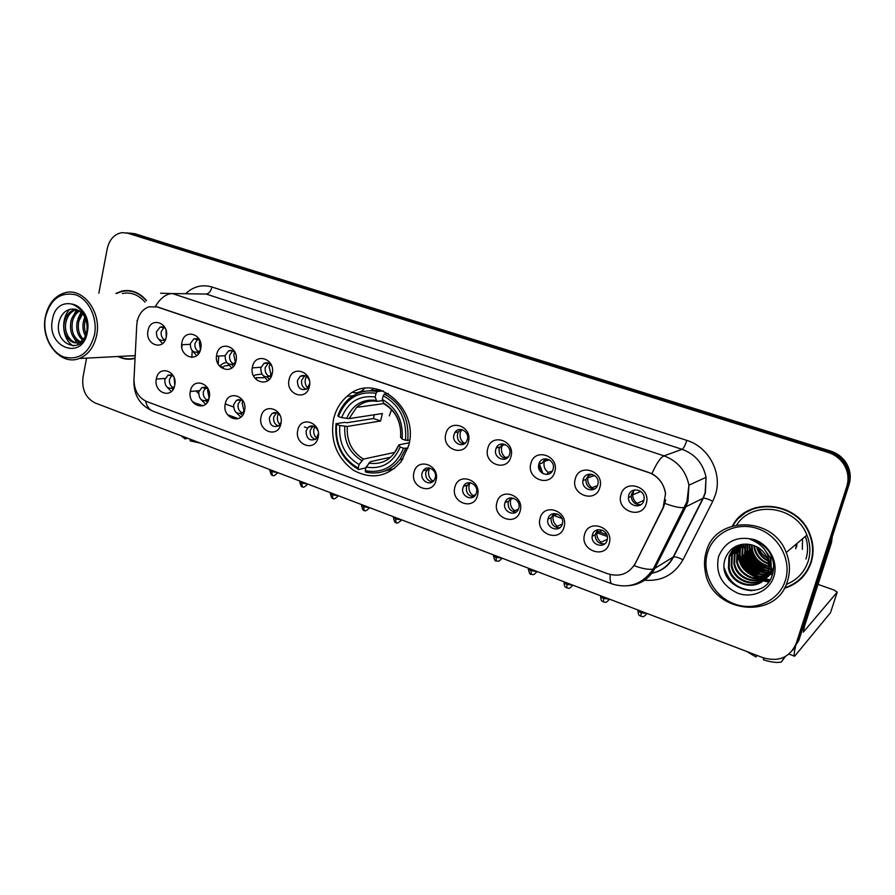 <?xml version="1.0" encoding="UTF-8"?>
<svg xmlns="http://www.w3.org/2000/svg" width="895" height="895" viewBox="0 0 895 895"><rect width="100%" height="100%" fill="white"/><g stroke="black" fill="none" stroke-linecap="round" stroke-linejoin="round"><path stroke-width="1.34" d="M333.578 419.039C330.031 440.642 336.632 457.692 353.357 470.188C371.526 479.977 387.513 477.035 401.34 461.361L408.623 445.71C419.912 406.956 373.551 370.933 346.969 396.407C340.268 402.224 335.804 409.765 333.578 419.039M209.184 397.895C206.555 412.494 186.954 405.222 190.4 391.07C192.884 376.504 212.663 383.563 209.184 397.895M207.998 388.743L201.856 387.569L198.791 391.976C198.791 398.823 201.554 401.62 207.069 400.367L209.05 398.443M244.548 410.76C241.807 425.517 221.703 418.054 225.283 403.757C227.878 389.034 248.161 396.272 244.548 410.76M243.563 401.911C241.404 399.55 239.043 399.036 236.481 400.367L233.64 404.618C233.707 411.801 236.649 414.575 242.455 412.953L244.626 410.38M280.84 423.961C277.976 438.874 257.346 431.222 261.072 416.768C263.779 401.889 284.599 409.317 280.84 423.961M280.146 415.694C277.774 412.505 275.045 411.789 271.957 413.546L269.384 417.596C269.563 425.147 272.695 427.888 278.781 425.819L281.108 422.283M318.083 437.51C315.096 452.59 293.918 444.737 297.8 430.126C300.619 415.09 321.999 422.708 318.083 437.51M317.926 430.685C315.543 425.942 312.344 424.756 308.305 427.139L306.068 430.909C306.381 438.886 309.726 441.571 316.114 438.942L318.407 433.549M435.988 480.391C432.576 495.987 409.63 487.473 413.993 472.392C417.215 456.83 440.385 465.098 435.988 480.391M422.116 473.03C419.811 480.738 430.607 486.779 434.399 479.854L435.261 477.796C437.532 470.199 427.038 464.125 423.122 470.736L422.116 473.03M477.482 495.483C473.925 511.258 450.33 502.509 454.873 487.26C458.24 471.52 482.058 480.022 477.482 495.483M462.939 487.842C460.399 496.166 472.717 502.028 475.995 494.006L476.442 492.742C478.948 484.542 466.966 478.624 463.509 486.309L462.939 487.842M520.152 511C516.437 526.965 492.183 517.97 496.904 502.542C500.417 486.623 524.917 495.36 520.152 511M504.892 503.068C502.117 512.085 516.146 517.612 518.675 508.45L518.776 508.114C521.528 499.231 507.868 493.604 505.093 502.419L504.892 503.068M564.051 526.976C560.169 543.12 535.21 533.867 540.121 518.272C543.802 502.162 569.007 511.157 564.051 526.976M548.042 518.731L547.953 519.066C545.469 528.341 560.102 533.342 562.328 523.922L562.474 523.251C564.555 513.976 550.134 509.523 548.042 518.731M609.226 543.399C605.165 559.744 579.479 550.212 584.603 534.449C588.44 518.138 614.384 527.401 609.226 543.399M592.434 534.841L592.177 536.217C590.868 545.312 604.998 549.116 607.134 540.177L607.414 538.466C608.32 529.415 594.437 526.126 592.434 534.841M174.704 385.353C172.187 399.796 153.067 392.704 156.39 378.697C158.773 364.287 178.049 371.168 174.704 385.353M173.384 376.045L168.047 375.139L164.803 379.637C164.758 386.204 167.354 389.001 172.623 388.05L174.38 386.606M200.693 348.905C198.075 363.616 178.519 356.691 181.953 342.405C184.426 327.727 204.149 334.428 200.693 348.905M199.775 340.301L193.969 338.769L190.378 343.501C190.255 350.001 192.839 352.854 198.119 352.048L200.346 350.214M235.978 361.144C233.248 376.023 213.189 368.919 216.758 354.476C219.331 339.641 239.569 346.522 235.978 361.144M235.251 352.898C233.315 350.549 231.078 349.878 228.538 350.896L225.148 355.539C225.081 362.341 227.822 365.182 233.394 364.075L235.866 361.602M272.181 373.707C269.328 388.754 248.754 381.46 252.457 366.861C255.153 351.858 275.917 358.917 272.181 373.707M271.744 366.089C269.641 362.922 267.046 362.027 263.958 363.392L260.814 367.89C260.814 375.039 263.756 377.869 269.619 376.37L272.326 372.946M309.346 386.606C306.37 401.81 285.248 394.337 289.096 379.581C291.904 364.41 313.228 371.649 309.346 386.606M309.357 380.442C307.321 375.799 304.289 374.412 300.25 376.28L297.42 380.565C297.52 388.117 300.664 390.902 306.862 388.922L309.681 383.686M468.387 441.783C464.852 457.703 441.313 449.368 445.822 433.952C449.178 418.077 472.94 426.154 468.387 441.783M453.933 434.769C451.527 442.745 462.827 448.686 466.619 441.38L467.414 439.434C469.785 431.591 458.855 425.606 454.895 432.52L453.933 434.769M510.967 456.551C507.275 472.661 483.065 464.091 487.764 448.507C491.254 432.43 515.71 440.743 510.967 456.551M495.808 449.268C493.123 457.983 506.246 463.61 509.344 455.018L509.658 454.067C512.298 445.509 499.6 439.769 496.266 447.97L495.808 449.268M554.777 471.754C550.906 488.055 526.003 479.239 530.892 463.465C534.55 447.209 559.711 455.756 554.777 471.754M538.857 464.181C535.937 473.612 550.828 478.836 553.11 469.114L553.166 468.924C555.829 459.571 541.285 454.593 538.913 463.979L538.857 464.181M599.851 487.395C595.813 503.896 570.182 494.823 575.284 478.87C579.099 462.413 604.986 471.217 599.851 487.395M583.16 479.519L582.947 480.514C581.202 489.811 595.634 493.827 597.826 484.598L598.084 483.188C599.359 473.958 585.207 470.535 583.16 479.519L583.171 479.519M646.268 503.493C642.039 520.196 615.659 510.855 620.962 494.722C624.956 478.064 651.616 487.126 646.268 503.493M628.749 495.304L628.447 497.519C628.01 506.469 641.771 509.21 643.852 500.54L644.165 497.911C644.154 489.084 630.718 486.869 628.749 495.304M166.291 336.967C163.785 351.522 144.721 344.776 148.022 330.624C150.382 316.114 169.614 322.647 166.291 336.967M165.228 328.163L160.205 326.966L156.468 331.765C156.323 337.997 158.762 340.838 163.785 340.279L165.743 338.925M362.374 390.433C359.421 392.513 356.199 393.173 352.731 392.413C356.199 393.173 359.421 392.513 362.374 390.433L364.578 388.408M362.095 390.634L364.623 391.305M370.06 390.813L373.215 389.168M235.43 411.734L240.811 417.137M200.972 399.427L205.604 404.182M167.32 387.322L171.303 391.529M261.899 374.132L267.762 380.699M226.715 362.385L231.749 368.024M192.347 350.739L196.665 355.662M158.773 339.25L162.487 343.602M208.367 400.423L207.808 400.289M207.427 400.154C204.217 398.465 202.874 395.59 203.389 391.529L206.029 387.401M243.753 413.21L242.511 412.953C239.032 411.308 237.578 408.366 238.115 404.104L240.844 399.931M278.457 426.054C274.754 424.487 273.176 421.467 273.725 417.003L276.544 412.796M315.398 439.49C311.404 438.013 309.704 434.925 310.263 430.238L313.149 426.02M432.419 481.935C427.43 480.85 425.226 477.572 425.83 472.09L428.772 467.895M473.645 496.814C468.264 495.942 465.87 492.597 466.463 486.813L469.372 482.662M516.079 512.097C510.262 511.47 507.644 508.08 508.226 501.938L511.045 497.866M559.778 527.759C553.669 527.524 550.772 524.213 551.085 517.813L553.86 513.54M604.796 543.813C598.733 544.149 595.499 541.162 595.074 534.841L597.826 529.717M173.25 387.669C170.274 385.946 169.032 383.149 169.524 379.267L172.064 375.173M198.701 351.746C195.737 350.001 194.506 347.193 195.02 343.311L197.952 338.914M234.87 364.276L233.919 364.041M233.651 363.941C230.462 362.229 229.131 359.342 229.668 355.281L232.722 350.84M271.107 376.75C266.699 375.822 264.73 372.767 265.2 367.565L268.366 363.079M306.336 389.258C302.644 387.647 301.089 384.626 301.66 380.174L304.926 375.643M464.046 443.942C459.057 442.801 456.875 439.501 457.513 434.03L458.475 431.804L460.992 429.466M506.335 458.531C500.931 457.591 498.549 454.235 499.186 448.44L502.643 443.898M594.761 488.849C588.91 488.704 585.956 485.571 585.912 479.485L589.357 474.115M641.021 504.59C635.282 505.015 631.993 502.263 631.165 496.367L631.478 494.163L634.499 489.968M164.635 339.854C161.883 338.075 160.742 335.345 161.234 331.631L164.042 327.301M136.756 325.131L137.192 321.562C138.915 313.944 142.853 309.032 149.017 306.817L157.52 306.951L648.327 472.325C658.049 476.106 663.777 483.233 665.511 493.704L663.173 507.454L635.327 563.324C628.995 573.852 619.821 577.342 607.817 573.796L146.657 401.531C138.289 397.581 134.071 390.186 133.993 379.323L136.756 325.131M225.249 403.947L233.472 406.945M196.755 391.753L198.623 393.431M192.224 350.605L191.832 357.407M547.628 460.634L545.916 459.169M542.046 463.252L545.424 458.777M226.759 362.486L223.325 363.314L219.577 366.021L223.325 363.314L226.759 362.486M261.843 374.032L255.276 374.96L253.565 376.012L255.276 374.96L261.843 374.032M118.006 356.49C123.577 359.365 129.272 359.98 135.067 358.347M129.708 358.873L131.845 359.04M784.277 588.373C797.59 584.178 806.54 575.552 811.15 562.496C814.092 552.942 813.6 543.366 809.706 533.767C797.367 500.954 747.235 496.691 732.502 525.891M123.253 291.054L124.774 290.595M732.569 525.868L733.094 524.873M160.574 293.224L172.377 293.549C166.146 293.773 160.496 298.046 155.428 306.358L651.884 473.656C659.537 478.064 664.101 484.732 665.578 493.66M736.473 551.913L736.652 552.696M736.977 554.027L739.382 560.471M741.989 564.991L748.433 572.319M752.494 575.44L758.099 578.528M759.217 579.009L761.5 579.859M761.992 580.016L762.976 580.318M763.155 580.374L766.858 581.235M767.429 581.325L768.85 581.537M792.679 650.229L798.877 640.227L849.031 484.698L847.923 485.56C850.205 477.908 849.232 470.58 844.981 463.576C841.244 457.86 836.087 453.933 829.508 451.796L131.319 233.461L126.43 232.845L131.319 233.461L829.508 451.796C836.087 453.933 841.244 457.86 844.981 463.576C849.232 470.58 850.205 477.908 847.923 485.56L797.557 641.804L847.923 485.56L846.793 486.432C849.098 478.747 848.113 471.385 843.84 464.348C840.081 458.598 834.912 454.649 828.3 452.501L127.661 233.181L121.966 232.633C114.303 234.076 109.391 239.457 107.221 248.776L98.842 293.18M665.667 499.902L663.542 507.275L634.163 565.718C642.8 568.817 649.166 569.925 653.272 569.019L654.849 568.381C649.3 578.595 640.809 584.334 629.375 585.61M146.556 300.563C139.441 292.43 131.263 289.253 122.044 291.032L115.891 293.415M86.58 358.112L82.989 377.131C81.658 389.482 85.707 398.096 95.127 402.963L763.189 657.769C778.907 662.188 789.927 657.4 796.226 643.404L846.793 486.432M746.71 511.56L739.449 517.634M129.07 290.595L126.945 290.841M737.144 552.976L739.483 559.699M740.646 562.004L751.252 574.064M754.25 576.056L759.128 578.517M760.135 578.92L762.182 579.636M762.629 579.781L763.469 580.027M763.614 580.061L769.141 581.135M738.118 548.545L738.946 552.674L738.487 550.749L737.502 551.465L739.471 550.045L738.487 550.749L738.118 548.545M739.415 554.329L744.215 564.04L739.415 554.329M749.865 570.439L756.432 575.194L749.865 570.439M759.9 576.939L762.708 578.047L759.9 576.939M763.323 578.26L764.565 578.64L763.323 578.26M765.225 578.819L770.058 579.792L765.225 578.819M849.031 484.698C851.313 477.08 850.328 469.785 846.111 462.816C842.385 457.132 837.25 453.217 830.705 451.091L134.932 233.74L130.066 233.136M218.223 364.209L218.704 356.065M606.721 534.617L597.2 531.171M561.903 518.429L553.334 515.33M304.401 426.937L306.56 427.72M596.875 532.738L607.302 536.508M185.243 437.331L185.142 438.942L187.558 438.214M181.081 435.742L185.142 438.942M200.48 443.148L190.165 440.855L190.266 439.255M94.501 334.853C97.801 318.072 88.784 299.143 75.516 294.757C60.312 291.725 50.288 299.277 45.421 317.401C42.356 333.869 50.959 352.317 64.004 357.027C79.107 360.528 89.276 353.145 94.501 334.853M96.671 335.245C101.773 312.221 83.19 287.418 65.167 292.699C54.752 295.797 48.151 303.897 45.343 316.998C40.208 340.95 60.58 366.234 79.23 358.492C88.269 354.8 94.076 347.059 96.671 335.245M145.001 302.141C138.389 294.701 130.838 291.826 122.324 293.504M131.207 290.92L129.07 290.953M146.333 300.776C139.284 292.755 131.207 289.622 122.078 291.39L116.585 293.426M85.461 336.005C82.955 331.474 82.306 326.507 83.503 321.104L84.924 317.21M86.155 334.305C84.354 330.065 83.985 325.657 85.059 321.092L85.696 318.978M82.586 340.089C77.552 335.569 75.773 329.27 77.261 321.193L81.837 312.858M83.325 339.317C78.894 334.708 77.395 328.655 78.827 321.171L82.608 313.697M81.557 342.55L80.035 342.259M79.532 342.114C72.227 338.545 69.362 331.609 70.94 321.283C72.193 316.394 74.788 312.791 78.749 310.475M81.848 342.27L81.121 342.058M80.304 341.745C73.547 337.851 70.951 331.027 72.529 321.26C73.647 316.785 75.986 313.351 79.521 310.945M87.106 326.048C86.032 315.857 81.512 310.185 73.569 309.032C66.51 309.043 61.733 313.06 59.227 321.104C52.76 345.157 83.481 356.098 87.151 331.799C88.336 324.93 87.173 318.508 83.671 312.512C80.528 307.701 76.59 304.871 71.857 304.02C81.188 307.846 86.267 315.185 87.106 326.048L87.016 330.557C86.043 336.598 83.38 340.514 79.04 342.293C70.492 345.828 61.24 333.231 64.529 321.383C66.319 314.995 69.899 310.99 75.269 309.368L75.639 309.278M83 341.006L80.639 342.237C72.092 345.761 62.863 333.186 66.14 321.35C67.841 315.208 71.264 311.247 76.422 309.491M52.391 319.884C46.316 347.696 82.62 361.132 87.307 332.302C93.46 303.797 56.542 291.199 52.391 319.884M131.811 358.694L133.937 358.649M118.677 356.456C124.058 359.063 129.529 359.566 135.078 357.978M123.846 356.188L135.201 355.718M78.816 344.541L76.88 342.785M76.825 342.718L72.372 335.39M71.745 318.721L76.668 309.569M77.943 318.978L80.998 312.064M84.063 319.235L84.768 316.919M73.435 345.996C62.739 340.436 59.887 319.224 69.743 309.346M407.963 448.126L403.544 448.238C395.735 466.217 382.97 473.712 365.227 470.714L366.1 467.089C381.818 469.573 393.185 462.894 400.199 447.041L398.79 444.893L409.25 442.756M389.482 457.49L370.44 461.652L366.1 467.089M365.91 467.861L358.649 469.506L358.224 468.119C342.293 458.676 335.077 444.088 336.576 424.342L339.776 425.483C338.578 443.014 345.011 456.025 359.085 464.505L363.437 459.09L394.673 452.434M376.057 393.297L377.231 391.585C366.726 389.515 357.34 391.909 349.072 398.778C343.915 403.287 340.167 408.993 337.829 415.895L338.399 416.511C345.66 398.644 358.213 390.902 376.057 393.297L375.173 397C359.365 395.008 348.177 401.889 341.61 417.641L349.106 418.625L382.378 413.524L380.588 420.997L347.271 426.445L339.776 425.483M377.97 391.495L377.075 391.551M336.576 424.342L336.017 423.715L344.743 422.339L346.824 422.753L373.539 418.524L374.244 414.777M385.007 470.96L394.371 468.566M407.728 440.608C409.474 419.252 401.687 403.723 384.38 394.024L383.205 395.735C399.673 405.043 407.102 419.889 405.502 440.25L409.642 440.228M388.296 393.531L384.38 394.024M365.227 470.714L365.652 472.101C379.267 474.988 390.701 470.804 399.942 459.538L405.759 448.596M336.017 423.715C334.383 444.401 341.935 459.661 358.649 469.506M405.502 440.25L402.146 439.065C403.421 421.042 396.809 407.829 382.31 399.438L383.205 395.735M400.199 447.041L403.544 448.238M359.085 464.505L358.224 468.119M382.31 399.438L383.888 403.79C395.814 410.984 401.396 422.06 400.636 436.995L402.146 439.065M380.375 389.862L370.754 390.813M377.231 391.585L383.105 390.88M341.61 417.641L338.399 416.511M382.635 400.669L376.84 401.363L375.173 397M391.596 409.619L389.303 415.906M373.539 418.524L380.588 420.997M401.161 461.607L401.765 459.124M165.955 330.042L166.28 337.012M199.943 340.704L199.305 342.662L200.469 349.8M197.079 352.373L198.399 353.95M234.624 352.16L233.774 354.543L235.351 362.397M231.704 364.601L233.416 366.469M270.122 364.12L269.115 366.737L271.062 375.139M267.202 377.119L269.373 379.279M306.515 376.426L305.374 379.234C304.725 382.668 305.508 385.644 307.723 388.173M302.118 375.486L301.816 376.135M461.708 429.566L460.287 432.654C459.448 436.973 460.69 440.474 464.035 443.159L465.523 442.824M456.181 431.032L455.823 432.341M463.576 443.898L464.035 443.159M503.079 443.931L501.681 446.941C500.808 451.304 502.084 454.85 505.507 457.58L508.27 456.853M497.284 446.348L497.005 447.791M505.026 458.397L505.507 457.58M545.558 458.777L544.25 461.619C543.332 466.026 544.63 469.629 548.154 472.415L552.237 471.139M540.602 471.788L538.645 465.31M539.562 462.435L539.428 463.834M539.428 464.013L542.963 473.668M546.979 474.473L548.154 472.415M589.167 474.137L587.78 477.863C587.355 481.924 588.765 485.191 592.009 487.674L597.446 485.649M591.517 488.569L592.009 487.674M633.973 490.091L632.687 494.857C632.765 498.414 634.253 501.256 637.117 503.37L643.908 500.35M636.647 504.288L637.117 503.37M224.164 366.055L228.594 365.451M220.819 367.42L223.504 367.23L219.454 366.033M174.1 377.645L174.782 384.917M169.379 380.23L169.658 383.138M171.918 388.329L172.981 389.582M256.238 377.679L263.98 377.735M255.467 378.876L256.473 378.786L254.739 377.97M208.099 388.956L207.606 390.556L209.106 398.219M205.805 400.87L207.237 402.403M242.802 401.117L242.153 403.041L244.078 411.342M240.542 413.714L242.388 415.504M278.334 413.714L277.573 415.828C276.947 419.218 277.73 422.171 279.922 424.689M274.105 412.64L273.825 413.3M314.76 426.691L313.91 428.962C313.239 432.643 314.167 435.764 316.707 438.337M310.319 426.065L310.006 426.87M429.768 468.051L428.783 470.457C427.978 474.686 429.197 478.143 432.464 480.828L434.03 480.402M424.633 469.114L424.297 470.434M431.815 481.868L432.464 480.828M470.121 482.707L469.159 485.045C468.32 489.319 469.562 492.821 472.907 495.561L475.614 494.722M464.773 484.553L464.505 486.019M472.236 496.68L472.907 495.561M511.537 497.855L510.653 500.036C509.77 504.355 511.045 507.912 514.48 510.698L518.35 509.3M506.033 500.641L505.876 502.162M513.797 511.884L514.48 510.698M554.072 513.517L553.211 515.8C552.461 520.062 553.792 523.541 557.205 526.271L562.261 524.134M548.512 517.467L548.49 518.552M556.533 527.491L557.205 526.271M597.759 529.728L596.864 532.894C596.618 536.754 598.05 539.886 601.149 542.28L607.336 539.226M600.489 543.533L601.149 542.28M744.304 546.577L744.427 547.158M744.741 548.445L747.056 554.71M749.54 559.051L755.984 566.345M759.889 569.309L765.359 572.285M766.456 572.744L768.693 573.561M769.185 573.717L770.17 574.019M770.36 574.064L772.463 574.579M795.543 646.324C794.111 652.444 793.82 655.744 794.648 656.225L830.504 612.683L837.228 592.11L803.296 632.161L804.571 625.985L831.477 542.627L829.844 544.182M837.228 592.11L834.162 590.096L817.996 584.379M832.328 536.485L831.477 542.627M756.454 655.207L755.962 656.997L757.114 655.453M746.855 651.538L755.962 656.997M784.825 656.84L781.447 661.92C777.677 663.05 771.635 662.345 763.323 659.805L763.827 658.004M782.89 659.895L785.374 656.55M785.34 580.531C791.985 560.214 778.795 535.657 757.673 528.632C736.652 521.304 713.326 532.883 707.497 552.853C701.356 572.722 713.762 596.45 734.392 603.935C754.921 611.71 779.019 600.97 785.34 580.531M787.578 580.844C790.43 571.457 789.983 562.015 786.224 552.517C772.732 515.386 714.781 516.057 706.2 551.913C704.309 558.279 703.996 564.812 705.26 571.513C710.876 612.751 776.48 621.488 787.578 580.844M786.235 584.446C797.042 580.072 804.337 572.408 808.118 561.445C810.803 552.696 810.389 543.914 806.898 535.098C796.125 505.854 752.192 500.115 736.798 524.862M755.727 507.644L746.911 511.951M784.591 587.814C797.523 583.585 806.238 575.093 810.725 562.351C813.622 552.909 813.141 543.444 809.304 533.957C797.199 501.659 747.974 497.172 733.106 525.712M768.391 561.21C762.216 558.279 758.289 553.502 756.633 546.879L756.577 546.644M756.174 542.034L756.208 541.441M768.156 560.359C762.641 557.484 759.038 553.054 757.36 547.058M756.756 542.381L756.767 541.564M768.928 564.13C761.175 561.601 756.286 556.444 754.261 548.657L753.825 545.458M768.839 563.447C761.455 560.807 756.79 555.728 754.854 548.21L754.463 545.704M769.051 566.591C759.989 564.667 754.25 559.285 751.845 550.447L751.431 544.764M769.051 565.998C760.291 563.917 754.765 558.581 752.449 550L752.001 544.91M768.962 568.761C758.747 567.609 752.236 562.116 749.406 552.282L749.26 544.384M769.006 568.236C759.061 566.882 752.74 561.411 750.021 551.823L749.786 544.451M768.66 570.73C757.461 570.473 750.223 564.935 746.922 554.139L747.258 544.16M768.749 570.26C757.785 569.768 750.715 564.23 747.549 553.669L747.739 544.205M768.201 572.543C756.152 573.281 748.22 567.777 744.394 556.019L745.401 544.093M768.335 572.106C756.488 572.587 748.712 567.061 745.032 555.549L745.848 544.093M767.597 574.221C754.787 576.044 746.206 570.607 741.843 557.932L742.324 547.337L743.667 544.16M767.753 573.807C755.145 575.351 746.71 569.902 742.481 557.451L742.962 546.879L744.092 544.138M766.858 575.776C756.074 580.105 741.463 572.106 739.248 559.867L739.729 549.194L742.067 544.361M767.049 575.395C753.724 578.081 744.674 572.744 739.896 559.386L740.378 548.724L742.447 544.305M765.997 577.23C755.033 582.902 738.946 574.847 736.607 561.847L737.088 551.085L740.601 544.641M766.221 576.883C755.302 582.209 739.572 574.165 737.267 561.344L737.76 550.604L740.959 544.563M773.66 566.222L773.19 568.146C768.391 587.254 737.301 583.965 733.922 563.85L734.415 552.998L739.359 544.965M773.627 568.146C768.324 586.807 737.928 583.104 734.594 563.347L735.086 552.517L739.65 544.887M763.681 548.311L770.192 557.484L770.74 570.249C765.907 589.503 734.594 586.158 731.204 565.886L731.696 554.956L737.95 545.704M770.192 557.484L770.808 556.981L771.356 569.723C766.534 588.944 735.276 585.61 731.886 565.371L732.378 554.464L738.308 545.502M769.051 566.949L767.832 559.397C764.263 550.638 757.819 545.603 748.511 544.294C737.491 543.567 729.839 548.053 725.554 557.753C714.221 586.796 763.603 604.517 772.217 575.306C774.913 567.072 773.772 559.073 768.805 551.32C764.084 544.999 757.931 541.016 750.357 539.383C763.894 544.831 770.125 554.016 769.051 566.949L768.246 572.386C763.379 591.785 731.853 588.395 728.429 567.945L728.933 556.936C730.656 551.712 734.09 547.729 739.248 544.999M769.443 563.268L768.872 571.849C764.017 591.215 732.546 587.825 729.134 567.43L729.626 556.433L736.898 546.364M796.472 543.88L795.711 548.825M796.986 543.444L796.606 546.934M767.261 557.921C763.189 555.426 760.235 552.014 758.412 547.673M718.495 556.757C715.329 573.359 721.728 585.509 737.715 593.195C752.371 598.688 769.443 590.957 773.895 576.458C778.56 562.049 769.264 544.663 754.284 539.618C736.999 535.568 725.073 541.285 718.495 556.757M802.546 538.756L802.334 549.306M801.607 577.532L807.872 569.97M754.653 590.32C739.18 590.264 729.056 582.79 724.268 567.9M759.777 576.391C749.328 572.923 742.794 565.931 740.165 555.415L739.852 555.65C742.313 565.674 748.433 572.543 758.188 576.246M761.969 574.299C751.71 570.831 745.289 563.906 742.705 553.546L742.391 553.781C744.808 563.637 750.804 570.417 760.381 574.131M766.265 570.193C756.353 566.714 750.155 559.946 747.661 549.899M773.548 569.276L771.557 568.985M771.087 568.896L770.483 568.761M768.369 568.191C758.624 564.7 752.527 558.01 750.077 548.12M751.912 590.7C738.89 589.783 729.872 583.339 724.872 571.368M762.518 572.039C753.143 568.336 747.258 561.635 744.886 551.947M764.632 569.981C755.447 566.266 749.686 559.655 747.347 550.123M773.314 569.522L771.49 569.265M771.02 569.186L769.51 568.84M766.713 567.956C757.707 564.23 752.068 557.697 749.775 548.344M185.746 293.605C193.477 286.4 202.225 284.196 211.981 287.004L686.789 440.374C685.212 445.352 683.657 448.339 682.113 449.335L206.186 294.052L172.377 293.549L663.989 455.857C677.56 460.959 685.872 470.725 688.926 485.168L687.986 501.368L685.715 507.096L654.849 568.381L673.174 557.048L702.955 498.291L705.137 492.809L706.065 477.315C703.146 463.509 695.158 454.179 682.113 449.335L663.989 455.857C660.555 457.412 656.516 463.353 651.884 473.656M686.789 440.374C708.594 446.851 722.522 472.907 715.497 494.487L712.767 501.312L682.963 559.822C674.036 575.194 660.689 581.951 642.934 580.094M137.047 320.455L137.215 321.439M610.222 574.556C609.775 580.038 610.424 583.171 612.158 583.954L152.799 411.118C149.197 409.642 146.802 406.308 145.616 401.094M133.959 380.162L133.981 381.673M664.996 503.437C673.801 506.727 680.2 508.091 684.216 507.554L703.325 498.179C705.383 498.067 708.527 499.119 712.767 501.312M828.3 452.501L830.705 451.091M127.661 233.181L134.932 233.74M796.226 643.404L797.557 641.804M612.158 583.954C629.028 589.022 642.744 584.043 653.272 569.019L686.912 501.759L688.926 485.168L706.065 477.315L705.405 492.709L703.325 498.179L673.566 556.891C668.666 566.412 660.857 571.939 650.15 573.471C660.476 571.815 668.151 566.334 673.174 557.048L673.566 556.891C675.68 556.623 678.813 557.596 682.963 559.822M211.981 287.004C210.828 291.311 208.893 293.661 206.186 294.052M156.323 379.088L165.161 378.395M193.163 402.582L202.281 405.938M228.091 415.425L237.432 418.86M192.906 402.258L203.02 405.703M347.271 426.445C346.454 441.011 351.847 451.885 363.437 459.09M400.591 437.554C401.564 421.869 395.769 410.302 383.228 402.851M368.762 463.107C382.478 465.087 392.435 459.224 398.644 445.509M344.799 426.311C343.893 441.615 349.542 453.027 361.748 460.545M376.101 400.401C362.341 398.812 352.518 404.842 346.645 418.48M374.121 401.027C367.498 400.77 361.647 402.884 356.579 407.382L349.106 418.625M269.854 470.546C270.861 474.384 271.711 475.905 272.404 475.122L271.655 471.643L270.055 469.685M277.439 472.504L271.655 471.643M299.769 481.946C300.754 485.817 301.615 487.372 302.342 486.589L301.649 483.099L299.97 481.096M307.455 483.949L301.649 483.099M330.322 493.592C331.295 497.508 332.157 499.074 332.918 498.291L332.302 494.812L330.523 492.753M338.12 495.64L332.302 494.812M361.546 505.485C362.52 509.501 363.392 511.09 364.153 510.262L363.627 506.771L361.748 504.657M369.445 507.599L363.627 506.771M393.442 517.634C394.404 521.695 395.277 523.318 396.082 522.49L395.635 518.999L393.655 516.829M401.475 519.805L395.635 518.999M493.492 555.739C494.398 559.957 495.315 561.657 496.233 560.852L496.054 557.35C493.827 556.421 493.033 555.672 493.671 555.09L493.704 554.989M501.905 558.122L496.054 557.35M528.374 569.019C529.269 573.292 530.198 575.026 531.149 574.232L531.071 570.719C528.744 569.746 527.905 568.963 528.565 568.359L528.576 568.291M536.933 571.48L531.071 570.719M564.063 582.6C564.532 588.798 566.278 586.829 566.882 587.914L566.904 584.401C564.465 583.383 563.581 582.555 564.253 581.929L564.264 581.895M566.882 587.914C567.911 587.478 568.571 590.443 572.789 585.151L566.904 584.401M600.59 596.506C601.071 602.838 602.782 600.78 603.454 601.921L603.588 598.419C601.048 597.345 600.109 596.484 600.78 595.824M603.454 601.921C604.416 601.485 605.199 604.461 609.428 599.158L603.588 598.419M637.978 610.737C638.437 617.17 640.227 615.111 640.909 616.263L641.156 612.762C638.538 611.665 637.531 610.77 638.124 610.077M647.029 613.467L641.156 612.762M830.112 543.354L831.634 541.911M737.256 552.45L739.673 559.543M740.221 560.673C743.107 566.322 747.202 570.988 752.505 574.657M755.123 576.302L759.631 578.494M760.582 578.864L762.506 579.524M762.92 579.647L763.703 579.882M763.838 579.915L769.264 580.967M735.388 546.577L736.44 553.669M736.853 555.135L740.053 562.664M750.413 574.467L760.784 580.049M761.343 580.251L762.45 580.609M762.674 580.676L765.628 581.426M766.254 581.549L768.548 581.929M743.063 544.227L743.555 547.102M744.114 546.711L744.316 547.65M744.674 549.027L747.381 555.885M758.792 568.84L764.8 572.274M765.975 572.778L768.346 573.661M768.872 573.829L769.924 574.154M770.136 574.21L772.407 574.758M805.959 559.028C808.263 551.566 808.051 544.026 805.332 536.418M592.233 474.372L588.362 475.704M208.457 400.222L207.069 400.367M243.932 412.774L242.455 412.953M551.085 517.813L547.953 519.066M595.074 534.841L592.177 536.217M173.887 387.938L172.623 388.05M199.641 351.97L198.119 352.048M235.027 363.963L233.394 364.075M271.353 376.224L269.619 376.37M585.912 479.485L582.947 480.514M631.165 496.367L628.447 497.519M165.172 340.234L163.785 340.279M163.091 326.899L160.205 326.966M542.101 463.051L538.913 463.979M499.656 447.142L496.266 447.97M458.475 431.804L454.895 432.52M304.49 375.9L300.25 376.28M268.343 363.09L263.958 363.392M232.364 350.706L228.538 350.896M197.28 338.646L193.969 338.769M171.314 374.893L168.047 375.139M508.427 501.289L505.093 502.419M467.033 485.28L463.509 486.309M426.825 469.808L423.122 470.736M312.5 426.479L308.305 427.139M276.286 412.975L271.957 413.546M240.733 399.897L236.481 400.367M205.57 387.233L201.856 387.569M353.368 395.624L346.969 396.407M152.799 411.118C140.258 405.469 133.948 395.635 133.892 381.628M843.84 464.348L846.111 462.816M192.481 401.676L194.394 402.526M227.531 414.709L238.204 418.625M182.009 344.698L181.853 347.484M80.639 342.237L79.04 342.304M75.997 309.368L75.269 309.368M135.201 355.606L79.23 358.492M403.074 458.833L399.942 459.538M398.588 445.442L394.494 452.669M383.631 403.623L356.579 407.382C362.374 402.146 369.132 400.143 376.84 401.363M190.243 344.351L181.685 344.72M225.115 355.707L216.5 356.199M260.993 367.23L252.278 367.879M461.473 429.913L462.346 429.734M548.724 459.459L548.545 460.108M502.274 445.318L505.395 444.569M544.328 461.328L549.452 459.84M587.78 477.863L594.56 475.502M632.687 494.857L640.742 491.456M199.193 390.656L190.322 391.495M277.83 472.649C274.776 475.648 272.964 476.464 272.404 475.122M307.791 484.083C304.68 487.115 302.857 487.954 302.342 486.589M338.411 495.752C335.233 498.828 333.399 499.678 332.918 498.291M369.702 507.689C366.491 510.799 364.645 511.66 364.153 510.262M401.676 519.883C398.398 523.038 396.53 523.899 396.082 522.49M501.994 558.144C497.933 563.291 497.24 560.438 496.233 560.852M469.875 483.155L470.893 482.852M536.978 571.491C532.838 576.716 532.156 573.796 531.149 574.232M510.911 499.209L513.719 498.258M553.211 515.8L557.574 514.066M640.909 616.263C641.827 615.805 642.621 618.848 646.951 613.511L646.973 613.444M596.864 532.894L602.469 530.254M794.648 656.225L788.987 654.088M781.447 661.92L784.456 657.031M806.898 535.098L786.224 552.517M754.854 548.21L754.261 548.657M752.449 550L751.845 550.447M750.021 551.823L749.406 552.282M747.549 553.669L746.922 554.139M745.032 555.549L744.394 556.019M742.481 557.451L741.843 557.932M739.896 559.386L739.248 559.867M737.267 561.344L736.607 561.847M734.594 563.347L733.922 563.85M731.886 565.371L731.204 565.886M729.134 567.43L728.429 567.945"/></g></svg>
